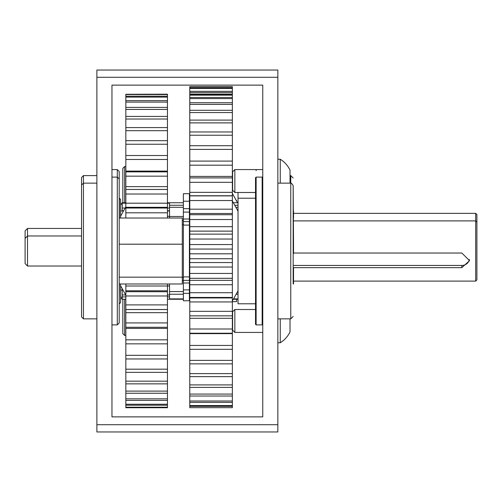 <?xml version="1.0" encoding="UTF-8"?>
<svg xmlns="http://www.w3.org/2000/svg" width="502" height="502" viewBox="0 0 502 502"><rect width="100%" height="100%" fill="white"/><g stroke="black" fill="none" stroke-linecap="round" stroke-linejoin="round"><path stroke-width="0.75" d="M255.524 303.779L238.03 303.779L238.03 192.492M122.821 202.758L122.821 168.358L124.628 166.551L124.628 202.758M124.628 299.242L124.628 335.449L122.821 333.642L122.821 299.242M234.848 309.508L234.848 332.431L232.602 330.19L232.602 311.755L234.848 309.508L255.524 309.508M234.848 332.431L262.759 332.431M277.844 342.747L280.254 342.747A25.52 25.52 0 0 0 290.024 331.86L290.024 318.858M280.254 318.858L280.254 342.747M475.695 213.363L476.9 214.567L476.9 279.896L475.695 281.101L475.695 213.363L293.526 213.363M25.1 263.606L25.1 230.851L27.516 228.441L27.516 266.022L81.55 266.022L27.516 266.022L25.1 263.606L27.516 266.022M293.526 253.027L461.821 253.027L469.539 260.663L461.821 267.654L293.526 267.654L293.174 267.993M293.174 253.372L293.526 253.372L293.526 244.192L293.174 244.192M293.174 265.439L461.821 265.439A7.718 7.31 180 0 0 469.426 259.39M189.411 244.192L189.775 244.192M189.411 277.173L189.775 277.173M293.174 277.173L293.526 277.173L293.526 283.981L293.174 283.981L293.526 283.981M293.526 267.993L293.526 277.173M189.411 218.019L189.775 218.019M277.844 318.858L290.765 318.858L290.765 183.142L291.511 183.255L293.174 185.552L293.526 244.192M189.411 283.981L189.775 283.981M119.2 218.019L182.295 218.019L182.295 283.981L119.2 283.981M119.2 277.173L182.295 277.173M119.2 244.192L182.295 244.192M122.218 298.659L120.58 298.659M120.58 298.489L122.218 298.489M122.218 203.341L120.58 203.341M120.58 204.496L122.218 204.496M121.076 286.648L120.58 286.648M120.58 290.068L122.218 290.068M122.218 297.228L120.58 297.228M232.363 176.415L232.363 177.915L189.775 177.915L189.775 176.415L232.363 176.415L232.363 165.183L189.775 165.183L189.775 149.408L232.363 149.408L232.363 161.098L189.775 161.098M189.775 176.415L189.775 165.183M232.363 192.335L232.363 195.887L189.775 195.887L189.775 192.335L232.363 192.335L232.363 182.314L189.775 182.314L189.775 177.915M189.775 192.335L189.775 182.314M232.363 209.177L232.363 214.724L189.775 214.724L189.775 209.177L232.363 209.177L232.363 200.524L189.775 200.524L189.775 195.887M189.775 213.501L232.363 213.501L189.775 213.501M189.775 209.177L189.775 200.524M232.363 226.678L232.363 234.133L189.775 234.133L189.775 226.678L232.363 226.678L232.363 219.531L189.775 219.531L189.775 214.724M189.775 231.127L232.363 231.127M189.775 226.678L189.775 219.531M232.363 244.562L232.363 253.805L189.775 253.805L189.775 244.562L232.363 244.562L232.363 239.04L189.775 239.04L189.775 234.133M189.775 249.061L232.363 249.061M189.775 244.562L189.775 239.04M232.363 262.552L232.363 273.439L189.775 273.439L189.775 262.552L232.363 262.552L232.363 258.731L189.775 258.731L189.775 253.805M189.775 267.033L232.363 267.033M189.775 262.552L189.775 258.731M232.363 280.361L232.363 292.716L189.775 292.716L189.775 280.361L232.363 280.361L232.363 278.303L189.775 278.303L189.775 273.439M189.775 284.747L232.363 284.747M189.775 280.361L189.775 278.303M232.363 297.943L232.363 311.334L189.775 311.334L189.775 297.441L232.363 297.441L232.363 297.943L189.775 297.943M189.775 301.934L232.363 301.934M232.363 315.852L232.363 329.005L189.775 329.005L189.775 315.852L232.363 315.852L232.363 311.334M189.775 318.312L232.363 318.312M232.363 333.24L232.363 345.439L189.775 345.439L189.775 333.24L232.363 333.24L232.363 329.005M189.775 333.629L232.363 333.629M232.363 349.329L232.363 360.386L189.775 360.386L189.775 349.329L232.363 349.329L232.363 345.439M232.363 363.862L232.363 373.613L189.775 373.613L189.775 363.862L232.363 363.862L232.363 360.386M232.363 376.625L232.363 384.902L189.775 384.902L189.775 376.625L232.363 376.625L232.363 373.613M232.363 387.4L232.363 394.076L189.775 394.076L189.775 387.4L232.363 387.4L232.363 384.902M232.363 396.028L232.363 400.998L189.775 400.998L189.775 396.028L232.363 396.028L232.363 394.076M232.363 402.366L232.363 405.56L189.775 405.56L189.775 402.366L232.363 402.366L232.363 400.998M232.363 406.319L232.363 407.674L189.775 407.674L189.775 406.319L232.363 406.319L232.363 405.56M189.775 407.674L232.363 407.674M232.363 94.677L189.775 94.677L189.775 94.181L232.363 94.181L232.363 97.495L189.775 97.495L189.775 95.154L232.363 95.154M232.363 102.734L189.775 102.734L189.775 98.58L232.363 98.58L232.363 110.308L189.775 110.308L189.775 104.416L232.363 104.416M232.363 120.103L189.775 120.103L189.775 112.555L232.363 112.555L232.363 131.97L189.775 131.97L189.775 122.883L232.363 122.883M232.363 145.705L189.775 145.705L189.775 135.233L232.363 135.233L232.363 149.408M189.775 149.408L189.775 145.705M232.363 131.97L232.363 135.233M189.775 135.233L189.775 131.97M189.775 122.883L189.775 120.103M232.363 110.308L232.363 112.555M189.775 112.555L189.775 110.308M189.775 104.416L189.775 102.734M232.363 97.495L232.363 98.58M189.775 98.58L189.775 97.495M189.775 95.154L189.775 94.677M189.775 406.319L189.775 405.56M189.775 402.366L189.775 400.998M189.775 396.028L189.775 394.076M189.775 387.4L189.775 384.902M189.775 376.625L189.775 373.613M189.775 363.862L189.775 360.386M189.775 349.329L189.775 345.439M189.775 333.24L189.775 329.005M189.775 315.852L189.775 311.334M232.363 292.716L232.363 297.441M189.775 297.441L189.775 292.716M232.363 273.439L232.363 278.303M232.363 253.805L232.363 258.731M232.363 234.133L232.363 239.04M232.363 214.724L232.363 219.531M232.363 195.887L232.363 200.524M232.363 177.915L232.363 182.314M232.363 161.098L232.363 165.183M83.445 318.858L81.55 316.963L81.55 177.501L83.445 175.6L83.445 318.858L96.88 318.858M117.299 169.569L119.2 171.464L119.2 322.993L117.299 324.894L117.299 169.569L111.959 169.569M125.833 116.426L125.833 109.442L167.455 109.442L167.455 116.426L125.833 116.426L125.833 119.024L167.455 119.024L167.455 127.583L125.833 127.583L125.833 119.024M125.833 107.39L125.833 102.101L167.455 102.101L167.455 107.39L125.833 107.39L125.833 109.442M125.833 100.626L125.833 97.099L167.455 97.099L167.455 100.626L125.833 100.626L125.833 102.101M125.833 96.227L125.833 94.533L167.455 94.533L167.455 96.227L125.833 96.227L125.833 97.099M167.455 94.269L125.833 94.269L167.455 94.188L167.455 94.533M125.833 407.574L167.455 407.574L125.833 407.731L125.833 405.208L167.455 405.208L167.455 407.21L125.833 407.21M125.833 400.408L167.455 400.408L167.455 404.236L125.833 404.236L125.833 393.254L167.455 393.254L167.455 398.839L125.833 398.839M125.833 383.854L167.455 383.854L167.455 391.108L125.833 391.108L125.833 372.358L167.455 372.358L167.455 381.169L125.833 381.169M125.833 358.955L167.455 358.955L167.455 369.183L125.833 369.183L125.833 343.845L167.455 343.845L167.455 355.328L125.833 355.328M125.833 328.396L125.833 327.273L167.455 327.273L167.455 328.396L125.833 328.396L125.833 339.829L167.455 339.829L167.455 343.845M167.455 328.396L167.455 339.829M125.833 312.671L125.833 309.496L167.455 309.496L167.455 312.671L125.833 312.671L125.833 322.93L167.455 322.93L167.455 327.273M167.455 312.671L167.455 322.93M125.833 295.979L125.833 290.796L167.455 290.796L167.455 295.979L125.833 295.979L125.833 304.896L167.455 304.896L167.455 309.496M125.833 291.687L167.455 291.737M167.455 295.979L167.455 304.896M167.455 283.981L167.455 286.008L125.833 286.008L125.833 283.981M125.833 218.019L125.833 212.792L167.455 212.792L167.455 218.019M125.833 207.32L125.833 194.029L167.455 194.029L167.455 208.029L125.833 208.029L125.833 207.32L167.455 207.32M169.532 203.191L122.218 203.191L122.218 210.771L123.624 210.771M167.455 194.029L167.455 189.455L125.833 189.455L125.833 176.164L167.455 176.164L167.455 189.467L125.833 189.455L125.833 194.029M167.455 186.625L125.833 186.625M125.833 171.872L125.833 159.479L167.455 159.479L167.455 171.872L125.833 171.872L125.833 176.164M167.455 171.094L125.833 171.094M125.833 155.526L125.833 144.237L167.455 144.237L167.455 155.526L125.833 155.526L125.833 159.479M125.833 140.679L125.833 130.683L167.455 130.683L167.455 140.679L125.833 140.679L125.833 144.237M125.833 130.683L125.833 127.583M167.455 127.583L167.455 130.683M167.455 140.679L167.455 144.237M167.455 155.526L167.455 159.479M167.455 171.872L167.455 176.164M125.833 212.792L125.833 208.029M167.455 208.029L167.455 212.792M125.833 290.796L125.833 286.008M167.455 286.008L167.455 290.796M125.833 309.496L125.833 304.896M125.833 327.273L125.833 322.93M125.833 343.845L125.833 339.829M167.455 355.328L167.455 358.955M125.833 372.358L125.833 369.183M167.455 369.183L167.455 372.358M167.455 381.169L167.455 383.854M125.833 393.254L125.833 391.108M167.455 391.108L167.455 393.254M167.455 398.839L167.455 400.408M125.833 405.208L125.833 404.236M167.455 404.236L167.455 405.208M167.455 407.21L167.455 407.574M167.455 96.227L167.455 97.099M167.455 100.626L167.455 102.101M167.455 107.39L167.455 109.442M167.455 116.426L167.455 119.024M293.174 185.552L293.174 283.981M256.127 324.894L255.524 324.292L255.524 177.708L256.127 177.106L256.127 324.894L262.157 324.894L262.157 177.106L262.759 177.708M183.381 201.233L189.411 201.233L189.411 193.697L183.381 193.697L183.381 208.688L189.411 208.688L189.411 212.101L183.381 212.101L183.381 219.004L189.411 219.004L189.411 212.101M238.03 205.274L234.748 205.274M189.775 205.274L189.411 205.274M183.381 205.274L169.532 205.274L169.532 202.745L183.381 202.745L170.473 202.745M189.411 202.745L189.775 202.745L189.411 202.745M233.342 202.745L238.03 202.745L237.528 202.745L232.363 193.439M189.775 216.494L189.411 216.494M183.381 216.494L169.532 216.494L169.532 207.288L183.381 207.288M189.411 207.288L189.775 207.288M235.865 207.288L238.03 207.288M182.295 220.491L183.381 220.491M183.381 291.568L169.532 291.568L169.532 283.981M238.03 291.568L237.609 291.568M189.775 291.568L189.411 291.568M182.295 280.662L183.381 280.662M183.381 298.891L169.532 298.891L169.532 294.241L183.381 294.241M238.03 298.891L233.543 298.891M189.775 298.891L189.411 298.891M189.411 294.241L189.775 294.241M236.128 294.241L238.03 294.241M169.532 298.891L169.532 299.255L183.381 299.255L172.525 299.255M189.411 299.255L189.775 299.255L189.411 299.255M233.342 299.255L238.03 299.255L233.342 299.255M169.532 294.241L169.532 291.568M169.532 218.019L169.532 216.494M169.532 207.288L169.532 205.274M232.363 301.671L236.586 301.671L236.586 299.255M236.586 201.045L236.586 200.329L236.191 200.329M475.695 281.101L293.526 281.101L475.695 281.101L476.9 279.896M293.174 210.984L293.526 210.984L293.526 218.019M293.174 216.324L293.526 216.324M120.58 210.984L123.498 210.984M167.455 210.984L169.532 210.984M167.455 216.324L169.532 216.324M232.363 86.626L189.775 86.626L232.363 86.626L232.363 87.756L189.775 87.756L189.775 86.677L232.363 86.677M232.363 91.345L189.775 91.345L189.775 88.427L232.363 88.427L232.363 94.181M189.775 94.181L189.775 92.619L232.363 92.619M189.775 92.619L189.775 91.345M232.363 87.756L232.363 88.427M189.775 88.427L189.775 87.756M119.376 218.019L119.376 198.221L120.58 199.426L120.58 218.019M119.2 303.779L119.376 283.981M120.58 283.981L120.58 302.574L119.376 303.779M256.127 169.569L256.127 170.661M167.455 407.731L125.833 407.731M183.381 291.26L183.381 276.916L189.411 276.916L189.411 300.767L183.381 300.767L183.381 291.26M183.381 212.101L183.381 208.688M189.411 219.004L189.411 225.084L183.381 225.084L183.381 276.916M189.411 225.084L189.411 276.916M183.381 279.972L183.381 280.386L189.411 280.386M183.381 225.084L183.381 219.004M189.411 201.233L189.411 208.688M189.411 222.028L189.411 221.614L183.381 221.614M277.844 424.723L277.844 431.958L96.88 431.958L96.88 424.723L277.844 424.723L277.844 77.277L96.88 77.277L96.88 424.723M96.88 77.277L96.88 70.042L277.844 70.042L277.844 77.277M262.759 416.88L262.759 85.12L111.959 85.12L111.959 416.88L262.759 416.88M125.833 202.758L122.218 202.758L122.218 203.191M125.701 294.969L122.218 294.969L122.218 296.92L125.833 296.92M122.218 294.969L122.218 288.7M125.833 299.242L122.218 299.242L122.218 296.92M169.532 208.041L167.455 208.041M125.136 208.041L122.218 208.041M169.532 202.758L167.455 202.758M167.455 296.92L169.532 296.92M169.532 299.242L167.455 299.242M167.455 285.933L169.532 285.933M169.532 294.969L167.455 294.969M167.455 210.771L169.532 210.771M234.848 192.492L234.848 169.569L232.602 171.809L232.602 190.245L234.848 192.492L255.524 192.492M277.844 159.253L280.254 159.253L280.254 183.142M280.254 159.253A25.52 25.52 0 0 1 290.024 170.14L290.024 183.142M461.821 265.439L461.821 267.654M277.844 183.142L290.765 183.142L290.765 175.6L293.174 178.009M183.381 289.899L189.411 289.899M189.411 293.312L183.381 293.312M189.411 282.996L183.381 282.996M255.524 198.221L238.03 198.221M124.628 166.551L125.833 166.551M124.628 335.449L125.833 335.449M182.295 277.543L183.381 277.543M476.9 222.104L475.695 220.899L293.526 220.899M182.295 224.457L183.381 224.457M25.1 238.394L27.516 235.978L81.55 235.978M290.765 318.858L293.174 316.448L290.765 318.858M238.03 211.191L232.363 200.982M238.03 290.809L232.363 301.018M189.775 195.761L232.363 195.761M81.55 185.037L83.445 183.142L96.88 183.142M119.2 179.007L117.299 177.106L111.959 177.106M117.299 324.894L111.959 324.894M120.58 216.243L125.833 206.786M120.58 285.757L125.833 295.214M167.455 309.539L125.833 309.539M256.127 177.106L262.157 177.106M262.759 324.292L262.157 324.894M27.516 228.441L81.55 228.441M96.88 175.6L83.445 175.6M290.024 175.6L290.765 175.6M234.848 169.569L262.759 169.569"/></g></svg>
